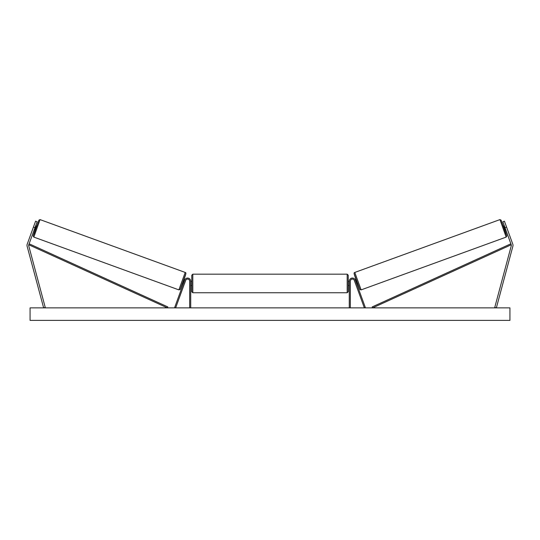 <?xml version="1.0" encoding="UTF-8"?>
<svg xmlns="http://www.w3.org/2000/svg" width="540" height="540" viewBox="0 0 540 540"><rect width="100%" height="100%" fill="white"/><g stroke="black" fill="none" stroke-linecap="round" stroke-linejoin="round"><path stroke-width="0.81" d="M27 245.349A3.341 3.341 0 0 0 27.115 246.213L43.639 307.868L45.245 307.435L28.728 245.781A1.667 1.667 0 0 1 28.768 244.775L167.387 307.868L167.819 306.923L29.201 243.824L28.768 244.775L35.006 227.644L33.433 227.077L27.203 244.202A3.341 3.341 0 0 0 27 245.349M33.433 227.077L35.579 221.198L37.145 221.765L35.006 227.644M512.798 244.202A3.341 3.341 0 0 1 512.885 246.213L496.361 307.868L494.755 307.435L511.272 245.781A1.667 1.667 0 0 0 511.232 244.775L372.613 307.868L372.182 306.923L510.8 243.824L511.232 244.775L504.995 227.644L506.567 227.077L512.798 244.202M506.567 227.077L504.421 221.198L502.855 221.765L504.995 227.644M349.279 307.868L349.279 281.165A3.132 3.132 0 0 1 355.347 280.098L365.33 307.51L364.351 307.868L354.368 280.449A2.086 2.086 0 0 0 350.325 281.165L350.325 307.868M190.721 307.868L190.721 281.165A3.132 3.132 0 0 0 184.653 280.098L174.67 307.51L175.649 307.868L185.632 280.449A2.086 2.086 0 0 1 189.675 281.165L189.675 307.868M192.807 292.748L191.761 291.701L191.761 275.218L192.807 274.178L192.807 292.748L347.193 292.748L347.193 274.178L348.239 275.218L348.239 291.701L347.193 292.748M190.721 284.951L190.721 281.968M349.279 284.951L349.279 281.968M33.838 237.101L33.149 236.014L35.127 229.912L33.217 235.764L34.182 233.55L38.867 220.192L40.041 219.611L33.838 237.101L178.868 289.885L185.22 272.444C186.138 273.098 186.678 272.059 183.236 281.556L180.036 289.575L178.868 289.885M40.19 219.652L185.22 272.444M34.29 229.608L35.323 229.979L36.747 226.064L35.714 225.686M35.795 226.348L34.776 229.149L35.512 226.247M182.5 283.554L183.29 283.838M184.471 283.635L184.268 284.195M183.492 283.277L184.511 280.476M185.49 280.834L185.693 280.294M183.931 279.632L184.721 279.916M184.505 283.649L185.524 280.847M509.929 307.868L30.071 307.868L30.071 320.389L509.929 320.389L509.929 307.868M506.162 237.101L506.851 236.014L504.873 229.912L506.783 235.764L505.818 233.55L501.134 220.192L499.959 219.611L506.162 237.101L361.132 289.885L354.78 272.444C353.862 273.098 353.322 272.059 356.764 281.556L359.964 289.575L361.132 289.885M499.811 219.652L354.78 272.444M505.71 229.608L504.677 229.979L503.253 226.064L504.286 225.686M357.5 283.554L356.711 283.838M356.069 279.632L355.28 279.916M354.308 280.294L354.51 280.834M356.508 283.277L355.489 280.476M355.732 284.195L355.529 283.635M355.495 283.649L354.476 280.847M505.507 229.048L504.205 226.348L505.224 229.149M185.841 273.78L180.205 289.265M354.159 273.78L359.795 289.265M192.807 274.178L347.193 274.178M190.721 281.374L191.761 281.374M348.239 281.374L349.279 281.374M348.239 285.545L349.279 285.545M190.721 285.545L191.761 285.545"/></g></svg>
